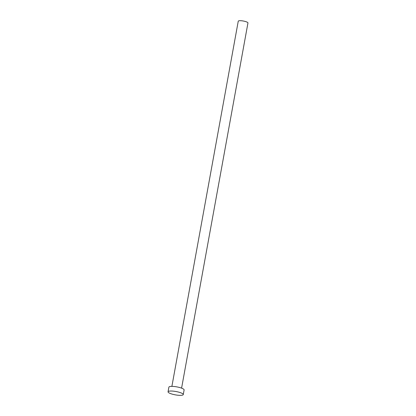 <?xml version="1.0" encoding="UTF-8"?>
<svg xmlns="http://www.w3.org/2000/svg" width="416" height="416" viewBox="0 0 416 416"><rect width="100%" height="100%" fill="white"/><g stroke="black" fill="none" stroke-linecap="round" stroke-linejoin="round"><path stroke-width="0.62" d="M171.886 386.381L238.248 21.2A4.93 1.082 10.3 0 1 241.826 20.8A4.93 1.082 10.3 0 1 247.952 22.963L181.584 388.144M168.048 391.804L168.891 387.166A7.732 1.7 10.3 0 1 174.502 386.537A7.732 1.7 10.3 0 1 184.111 389.932L183.269 394.571A7.732 1.7 10.3 0 1 177.658 395.2A7.732 1.7 10.3 0 1 168.048 391.804A7.732 1.7 10.3 0 1 173.659 391.18A7.732 1.7 10.3 0 1 183.269 394.571"/></g></svg>
